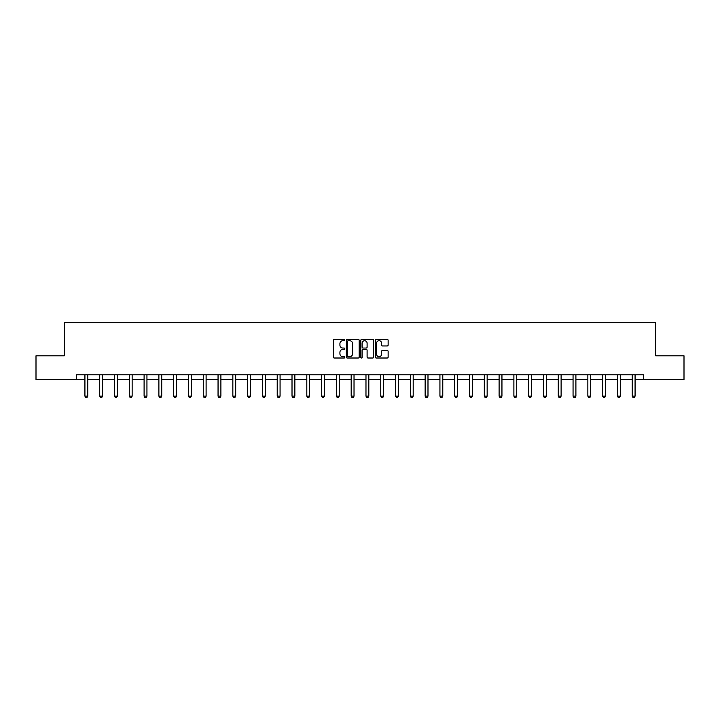 <?xml version="1.0" encoding="UTF-8"?>
<svg xmlns="http://www.w3.org/2000/svg" width="720" height="720" viewBox="0 0 720 720"><rect width="100%" height="100%" fill="white"/><g stroke="black" fill="none" stroke-linecap="round" stroke-linejoin="round"><path stroke-width="1.08" d="M344.826 340.047A0.648 0.648 0 0 0 344.178 339.399L334.287 339.399A0.927 0.927 0 0 0 333.36 340.326L333.36 357.084A0.927 0.927 0 0 0 334.287 358.011L344.178 358.011A0.648 0.648 0 0 0 344.826 357.363A0.648 0.648 0 0 0 344.178 356.715L342.9 356.715A2.979 2.979 0 0 1 339.921 353.736L339.921 352.341A2.979 2.979 0 0 1 342.9 349.362L344.178 349.362A0.648 0.648 0 0 0 344.826 348.705A0.648 0.648 0 0 0 344.178 348.057L342.9 348.057A2.979 2.979 0 0 1 339.921 345.078L339.921 343.683A2.979 2.979 0 0 1 342.9 340.704L344.178 340.704A0.648 0.648 0 0 0 344.826 340.047M387.198 345.96A0.927 0.927 0 0 0 388.134 345.033L388.134 340.326A0.927 0.927 0 0 0 387.198 339.399L376.218 339.399A0.927 0.927 0 0 0 375.291 340.326L375.291 357.084A0.927 0.927 0 0 0 376.218 358.011L387.198 358.011A0.927 0.927 0 0 0 388.134 357.084L388.134 351.405A0.927 0.927 0 0 0 387.198 350.478L382.5 350.478A0.927 0.927 0 0 0 381.573 351.405L381.573 354.222A2.493 2.493 0 0 1 379.08 356.715A2.493 2.493 0 0 1 376.587 354.222L376.587 343.188A2.493 2.493 0 0 1 379.08 340.704A2.493 2.493 0 0 1 381.573 343.188L381.573 345.033A0.927 0.927 0 0 0 382.5 345.96L387.198 345.96M76.302 379.521L36 379.521L36 355.815L64.26 355.815L64.26 322.632L655.74 322.632L655.74 355.815L684 355.815L684 379.521L643.698 379.521L643.698 374.778L76.302 374.778L76.302 379.521L84.924 379.521M359.19 340.326A0.927 0.927 0 0 0 358.254 339.399L347.274 339.399A0.927 0.927 0 0 0 346.338 340.326L346.338 357.084A0.927 0.927 0 0 0 347.274 358.011L358.254 358.011A0.927 0.927 0 0 0 359.19 357.084L359.19 340.326M361.746 339.399L372.726 339.399A0.927 0.927 0 0 1 373.662 340.326L373.662 357.084A0.927 0.927 0 0 1 372.726 358.011L368.028 358.011A0.927 0.927 0 0 1 367.101 357.084L367.101 350.289A0.927 0.927 0 0 0 366.165 349.362L363.051 349.362A0.927 0.927 0 0 0 362.115 350.289L362.115 357.363A0.648 0.648 0 0 1 361.467 358.011A0.648 0.648 0 0 1 360.81 357.363L360.81 340.326A0.927 0.927 0 0 1 361.746 339.399M87.768 379.521L99.72 379.521M102.564 379.521L114.507 379.521M117.36 379.521L129.303 379.521M132.147 379.521L144.099 379.521M146.943 379.521L158.886 379.521M161.73 379.521L173.682 379.521M176.526 379.521L188.469 379.521M191.313 379.521L203.265 379.521M206.109 379.521L218.052 379.521M220.896 379.521L232.848 379.521M235.692 379.521L247.635 379.521M250.479 379.521L262.431 379.521M265.275 379.521L277.218 379.521M280.071 379.521L292.014 379.521M294.858 379.521L306.81 379.521M309.654 379.521L321.597 379.521M324.441 379.521L336.393 379.521M339.237 379.521L351.18 379.521M354.024 379.521L365.976 379.521M368.82 379.521L380.763 379.521M383.607 379.521L395.559 379.521M398.403 379.521L410.346 379.521M413.19 379.521L425.142 379.521M427.986 379.521L439.929 379.521M442.782 379.521L454.725 379.521M457.569 379.521L469.521 379.521M472.365 379.521L484.308 379.521M487.152 379.521L499.104 379.521M501.948 379.521L513.891 379.521M516.735 379.521L528.687 379.521M531.531 379.521L543.474 379.521M546.318 379.521L558.27 379.521M561.114 379.521L573.057 379.521M575.901 379.521L587.853 379.521M590.697 379.521L602.64 379.521M605.493 379.521L617.436 379.521M620.28 379.521L632.232 379.521M635.076 379.521L643.698 379.521M348.3 340.704A0.648 0.648 0 0 0 347.643 341.352L347.643 356.058A0.648 0.648 0 0 0 348.3 356.715L349.65 356.715A2.979 2.979 0 0 0 352.62 353.736L352.62 343.683A2.979 2.979 0 0 0 349.65 340.704L348.3 340.704M367.101 343.242A2.493 2.493 0 0 0 364.608 340.749A2.493 2.493 0 0 0 362.115 343.242L362.115 347.121A0.927 0.927 0 0 0 363.051 348.057L366.165 348.057A0.927 0.927 0 0 0 367.101 347.121L367.101 343.242M87.885 374.778L87.813 374.985A0.945 0.945 0 0 0 87.768 375.273L87.768 396.135L87.057 397.368L85.635 397.368L84.924 396.135L84.924 375.273A0.945 0.945 0 0 0 84.879 374.985L84.816 374.778M84.924 396.135L87.768 396.135M102.672 374.778L102.609 374.985A0.945 0.945 0 0 0 102.564 375.273L102.564 396.135L101.853 397.368L100.431 397.368L99.72 396.135L99.72 375.273A0.945 0.945 0 0 0 99.675 374.985L99.612 374.778M99.72 396.135L102.564 396.135M117.468 374.778L117.396 374.985A0.945 0.945 0 0 0 117.36 375.273L117.36 396.135L116.64 397.368L115.218 397.368L114.507 396.135L114.507 375.273A0.945 0.945 0 0 0 114.462 374.985L114.399 374.778M114.507 396.135L117.36 396.135M132.255 374.778L132.192 374.985A0.945 0.945 0 0 0 132.147 375.273L132.147 396.135L131.436 397.368L130.014 397.368L129.303 396.135L129.303 375.273A0.945 0.945 0 0 0 129.258 374.985L129.195 374.778M129.303 396.135L132.147 396.135M147.051 374.778L146.988 374.985A0.945 0.945 0 0 0 146.943 375.273L146.943 396.135L146.232 397.368L144.81 397.368L144.099 396.135L144.099 375.273A0.945 0.945 0 0 0 144.054 374.985L143.982 374.778M144.099 396.135L146.943 396.135M161.838 374.778L161.775 374.985A0.945 0.945 0 0 0 161.73 375.273L161.73 396.135L161.019 397.368L159.597 397.368L158.886 396.135L158.886 375.273A0.945 0.945 0 0 0 158.841 374.985L158.778 374.778M158.886 396.135L161.73 396.135M176.634 374.778L176.571 374.985A0.945 0.945 0 0 0 176.526 375.273L176.526 396.135L175.815 397.368L174.393 397.368L173.682 396.135L173.682 375.273A0.945 0.945 0 0 0 173.637 374.985L173.565 374.778M173.682 396.135L176.526 396.135M191.421 374.778L191.358 374.985A0.945 0.945 0 0 0 191.313 375.273L191.313 396.135L190.602 397.368L189.18 397.368L188.469 396.135L188.469 375.273A0.945 0.945 0 0 0 188.424 374.985L188.361 374.778M188.469 396.135L191.313 396.135M206.217 374.778L206.154 374.985A0.945 0.945 0 0 0 206.109 375.273L206.109 396.135L205.398 397.368L203.976 397.368L203.265 396.135L203.265 375.273A0.945 0.945 0 0 0 203.22 374.985L203.157 374.778M203.265 396.135L206.109 396.135M221.013 374.778L220.941 374.985A0.945 0.945 0 0 0 220.896 375.273L220.896 396.135L220.185 397.368L218.763 397.368L218.052 396.135L218.052 375.273A0.945 0.945 0 0 0 218.007 374.985L217.944 374.778M218.052 396.135L220.896 396.135M235.8 374.778L235.737 374.985A0.945 0.945 0 0 0 235.692 375.273L235.692 396.135L234.981 397.368L233.559 397.368L232.848 396.135L232.848 375.273A0.945 0.945 0 0 0 232.803 374.985L232.74 374.778M232.848 396.135L235.692 396.135M250.596 374.778L250.524 374.985A0.945 0.945 0 0 0 250.479 375.273L250.479 396.135L249.768 397.368L248.346 397.368L247.635 396.135L247.635 375.273A0.945 0.945 0 0 0 247.59 374.985L247.527 374.778M247.635 396.135L250.479 396.135M265.383 374.778L265.32 374.985A0.945 0.945 0 0 0 265.275 375.273L265.275 396.135L264.564 397.368L263.142 397.368L262.431 396.135L262.431 375.273A0.945 0.945 0 0 0 262.386 374.985L262.323 374.778M262.431 396.135L265.275 396.135M280.179 374.778L280.107 374.985A0.945 0.945 0 0 0 280.071 375.273L280.071 396.135L279.36 397.368L277.929 397.368L277.218 396.135L277.218 375.273A0.945 0.945 0 0 0 277.182 374.985L277.11 374.778M277.218 396.135L280.071 396.135M294.966 374.778L294.903 374.985A0.945 0.945 0 0 0 294.858 375.273L294.858 396.135L294.147 397.368L292.725 397.368L292.014 396.135L292.014 375.273A0.945 0.945 0 0 0 291.969 374.985L291.906 374.778M292.014 396.135L294.858 396.135M309.762 374.778L309.699 374.985A0.945 0.945 0 0 0 309.654 375.273L309.654 396.135L308.943 397.368L307.521 397.368L306.81 396.135L306.81 375.273A0.945 0.945 0 0 0 306.765 374.985L306.693 374.778M306.81 396.135L309.654 396.135M324.549 374.778L324.486 374.985A0.945 0.945 0 0 0 324.441 375.273L324.441 396.135L323.73 397.368L322.308 397.368L321.597 396.135L321.597 375.273A0.945 0.945 0 0 0 321.552 374.985L321.489 374.778M321.597 396.135L324.441 396.135M339.345 374.778L339.282 374.985A0.945 0.945 0 0 0 339.237 375.273L339.237 396.135L338.526 397.368L337.104 397.368L336.393 396.135L336.393 375.273A0.945 0.945 0 0 0 336.348 374.985L336.276 374.778M336.393 396.135L339.237 396.135M354.132 374.778L354.069 374.985A0.945 0.945 0 0 0 354.024 375.273L354.024 396.135L353.313 397.368L351.891 397.368L351.18 396.135L351.18 375.273A0.945 0.945 0 0 0 351.135 374.985L351.072 374.778M351.18 396.135L354.024 396.135M368.928 374.778L368.865 374.985A0.945 0.945 0 0 0 368.82 375.273L368.82 396.135L368.109 397.368L366.687 397.368L365.976 396.135L365.976 375.273A0.945 0.945 0 0 0 365.931 374.985L365.868 374.778M365.976 396.135L368.82 396.135M383.724 374.778L383.652 374.985A0.945 0.945 0 0 0 383.607 375.273L383.607 396.135L382.896 397.368L381.474 397.368L380.763 396.135L380.763 375.273A0.945 0.945 0 0 0 380.718 374.985L380.655 374.778M380.763 396.135L383.607 396.135M398.511 374.778L398.448 374.985A0.945 0.945 0 0 0 398.403 375.273L398.403 396.135L397.692 397.368L396.27 397.368L395.559 396.135L395.559 375.273A0.945 0.945 0 0 0 395.514 374.985L395.451 374.778M395.559 396.135L398.403 396.135M413.307 374.778L413.235 374.985A0.945 0.945 0 0 0 413.19 375.273L413.19 396.135L412.479 397.368L411.057 397.368L410.346 396.135L410.346 375.273A0.945 0.945 0 0 0 410.301 374.985L410.238 374.778M410.346 396.135L413.19 396.135M428.094 374.778L428.031 374.985A0.945 0.945 0 0 0 427.986 375.273L427.986 396.135L427.275 397.368L425.853 397.368L425.142 396.135L425.142 375.273A0.945 0.945 0 0 0 425.097 374.985L425.034 374.778M425.142 396.135L427.986 396.135M442.89 374.778L442.818 374.985A0.945 0.945 0 0 0 442.782 375.273L442.782 396.135L442.071 397.368L440.64 397.368L439.929 396.135L439.929 375.273A0.945 0.945 0 0 0 439.893 374.985L439.821 374.778M439.929 396.135L442.782 396.135M457.677 374.778L457.614 374.985A0.945 0.945 0 0 0 457.569 375.273L457.569 396.135L456.858 397.368L455.436 397.368L454.725 396.135L454.725 375.273A0.945 0.945 0 0 0 454.68 374.985L454.617 374.778M454.725 396.135L457.569 396.135M472.473 374.778L472.41 374.985A0.945 0.945 0 0 0 472.365 375.273L472.365 396.135L471.654 397.368L470.232 397.368L469.521 396.135L469.521 375.273A0.945 0.945 0 0 0 469.476 374.985L469.404 374.778M469.521 396.135L472.365 396.135M487.26 374.778L487.197 374.985A0.945 0.945 0 0 0 487.152 375.273L487.152 396.135L486.441 397.368L485.019 397.368L484.308 396.135L484.308 375.273A0.945 0.945 0 0 0 484.263 374.985L484.2 374.778M484.308 396.135L487.152 396.135M502.056 374.778L501.993 374.985A0.945 0.945 0 0 0 501.948 375.273L501.948 396.135L501.237 397.368L499.815 397.368L499.104 396.135L499.104 375.273A0.945 0.945 0 0 0 499.059 374.985L498.987 374.778M499.104 396.135L501.948 396.135M516.843 374.778L516.78 374.985A0.945 0.945 0 0 0 516.735 375.273L516.735 396.135L516.024 397.368L514.602 397.368L513.891 396.135L513.891 375.273A0.945 0.945 0 0 0 513.846 374.985L513.783 374.778M513.891 396.135L516.735 396.135M531.639 374.778L531.576 374.985A0.945 0.945 0 0 0 531.531 375.273L531.531 396.135L530.82 397.368L529.398 397.368L528.687 396.135L528.687 375.273A0.945 0.945 0 0 0 528.642 374.985L528.579 374.778M528.687 396.135L531.531 396.135M546.435 374.778L546.363 374.985A0.945 0.945 0 0 0 546.318 375.273L546.318 396.135L545.607 397.368L544.185 397.368L543.474 396.135L543.474 375.273A0.945 0.945 0 0 0 543.429 374.985L543.366 374.778M543.474 396.135L546.318 396.135M561.222 374.778L561.159 374.985A0.945 0.945 0 0 0 561.114 375.273L561.114 396.135L560.403 397.368L558.981 397.368L558.27 396.135L558.27 375.273A0.945 0.945 0 0 0 558.225 374.985L558.162 374.778M558.27 396.135L561.114 396.135M576.018 374.778L575.946 374.985A0.945 0.945 0 0 0 575.901 375.273L575.901 396.135L575.19 397.368L573.768 397.368L573.057 396.135L573.057 375.273A0.945 0.945 0 0 0 573.012 374.985L572.949 374.778M573.057 396.135L575.901 396.135M590.805 374.778L590.742 374.985A0.945 0.945 0 0 0 590.697 375.273L590.697 396.135L589.986 397.368L588.564 397.368L587.853 396.135L587.853 375.273A0.945 0.945 0 0 0 587.808 374.985L587.745 374.778M587.853 396.135L590.697 396.135M605.601 374.778L605.538 374.985A0.945 0.945 0 0 0 605.493 375.273L605.493 396.135L604.782 397.368L603.36 397.368L602.64 396.135L602.64 375.273A0.945 0.945 0 0 0 602.604 374.985L602.532 374.778M602.64 396.135L605.493 396.135M620.388 374.778L620.325 374.985A0.945 0.945 0 0 0 620.28 375.273L620.28 396.135L619.569 397.368L618.147 397.368L617.436 396.135L617.436 375.273A0.945 0.945 0 0 0 617.391 374.985L617.328 374.778M617.436 396.135L620.28 396.135M635.184 374.778L635.121 374.985A0.945 0.945 0 0 0 635.076 375.273L635.076 396.135L634.365 397.368L632.943 397.368L632.232 396.135L632.232 375.273A0.945 0.945 0 0 0 632.187 374.985L632.115 374.778M632.232 396.135L635.076 396.135"/></g></svg>
